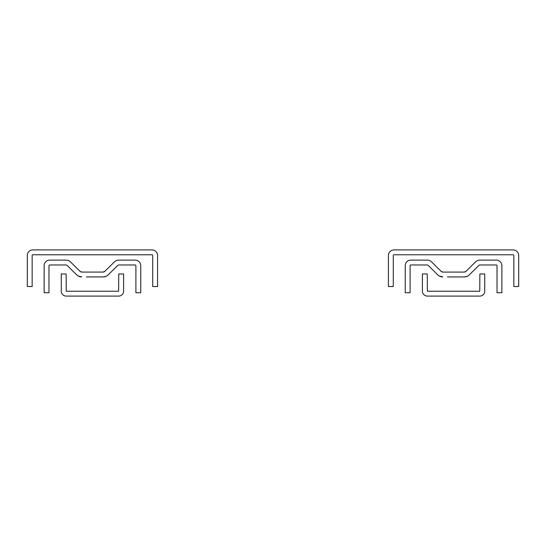 <?xml version="1.0" encoding="UTF-8"?>
<svg xmlns="http://www.w3.org/2000/svg" width="546" height="546" viewBox="0 0 546 546"><rect width="100%" height="100%" fill="white"/><g stroke="black" fill="none" stroke-linecap="round" stroke-linejoin="round"><path stroke-width="0.82" d="M394.007 249.904L513.11 249.904A5.59 5.59 0 0 1 518.7 255.501L518.7 286.52L513.841 286.52L513.841 255.501A0.73 0.73 0 0 0 513.11 254.77L394.007 254.77A0.73 0.73 0 0 0 393.277 255.501L393.277 286.52L388.418 286.52L388.418 255.501A5.59 5.59 0 0 1 394.007 249.904M439.23 275.948L442.895 276.938A7.296 7.296 0 0 1 437.776 274.843L428.132 265.329A1.215 1.215 0 0 0 427.279 264.981L410.831 264.981A0.73 0.73 0 0 0 410.101 265.711L410.101 292.745L405.241 292.745L405.241 265.711A5.59 5.59 0 0 1 410.831 260.114L427.279 260.114A6.081 6.081 0 0 1 431.545 261.868L441.188 271.376L442.895 272.079A2.43 2.43 0 0 1 441.188 271.376L442.895 272.079L464.216 272.079L465.922 271.376L475.573 261.868A6.081 6.081 0 0 1 479.838 260.114L496.287 260.114A5.59 5.59 0 0 1 501.876 265.711L501.876 292.745L497.017 292.745L497.017 265.711A0.73 0.73 0 0 0 496.287 264.981L479.838 264.981A1.215 1.215 0 0 0 478.985 265.329L469.342 274.843A7.296 7.296 0 0 1 464.216 276.938L467.13 276.337M447.481 276.938L464.216 276.938M465.922 271.376A2.43 2.43 0 0 1 464.216 272.079L465.922 271.376M465.151 271.894L464.216 272.079L465.151 271.894M479.743 296.096L427.375 296.096A4.982 4.982 0 0 1 422.392 291.114L422.392 273.969L427.252 273.969L427.375 291.236L479.743 291.236L479.866 273.969L484.725 273.969L484.725 291.114A4.982 4.982 0 0 1 479.743 296.096M32.89 249.904L151.993 249.904A5.59 5.59 0 0 1 157.582 255.494L157.582 286.52L152.723 286.52L152.723 255.494A0.73 0.73 0 0 0 151.993 254.764L32.89 254.764A0.73 0.73 0 0 0 32.159 255.494L32.159 286.52L27.3 286.52L27.3 255.494A5.59 5.59 0 0 1 32.89 249.904M78.112 275.948L81.784 276.938A7.296 7.296 0 0 1 76.658 274.836L67.015 265.322A1.215 1.215 0 0 0 66.162 264.974L49.713 264.974A0.73 0.73 0 0 0 48.983 265.704L48.983 292.738L44.124 292.738L44.124 265.704A5.59 5.59 0 0 1 49.713 260.114L66.162 260.114A6.081 6.081 0 0 1 70.427 261.862L80.078 271.376A2.43 2.43 0 0 0 81.784 272.072L103.105 272.072L104.812 271.376L114.455 261.862A6.081 6.081 0 0 1 118.721 260.114L135.169 260.114A5.59 5.59 0 0 1 140.759 265.704L140.759 292.738L135.899 292.738L135.899 265.704A0.73 0.73 0 0 0 135.169 264.974L118.721 264.974A1.215 1.215 0 0 0 117.868 265.322L108.224 274.836A7.296 7.296 0 0 1 103.105 276.938L106.013 276.331M80.849 271.888L81.784 272.072L80.078 271.376M86.364 276.938L103.105 276.938M104.812 271.376A2.43 2.43 0 0 1 103.105 272.072L104.812 271.376M78.856 276.324L78.126 275.955M78.877 276.331L77.853 275.791M104.04 271.888L103.105 272.072L104.04 271.888M118.625 296.096L66.257 296.096A4.982 4.982 0 0 1 61.275 291.107L61.275 273.962L66.134 273.962L66.257 291.23L118.625 291.23L118.748 273.962L123.608 273.962L123.608 291.107A4.982 4.982 0 0 1 118.625 296.096"/></g></svg>
